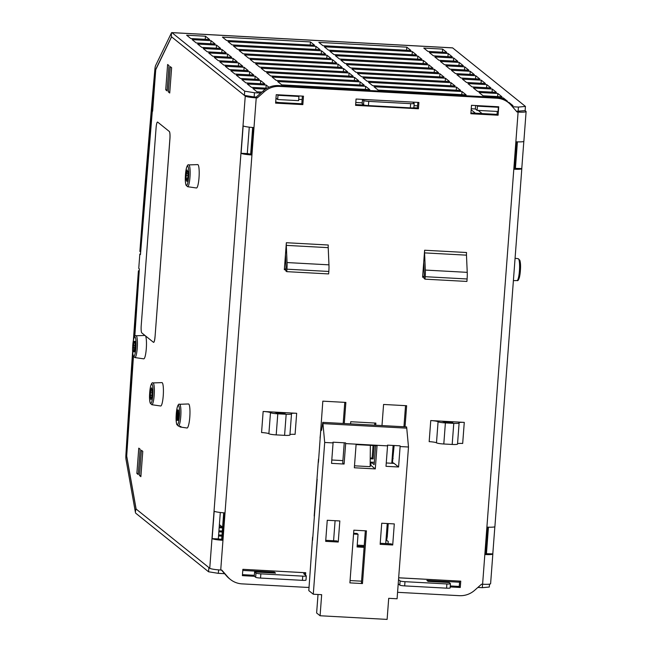 <?xml version="1.0" encoding="UTF-8"?>
<svg xmlns="http://www.w3.org/2000/svg" width="652" height="652" viewBox="0 0 652 652"><rect width="100%" height="100%" fill="white"/><g stroke="black" fill="none" stroke-linecap="round" stroke-linejoin="round"><path stroke-width="0.98" d="M309.048 587.313A21.288 20.823 -51.2 0 1 306.179 587.354L242.071 583.874A21.288 20.823 -51.2 0 1 230.311 579.392A21.288 20.823 -51.2 0 1 227.719 576.898L221.778 570.076L220.726 570.019A9.584 1.149 -175.7 0 1 217.499 569.775A9.584 1.149 -175.7 0 1 209.748 568.259L136.032 508.967L126.675 456.294L133.448 356.375M221.452 570.06L226.684 576.066A21.288 20.823 128.8 0 0 229.276 578.552L230.311 579.392M278.445 85.575L495.732 97.376L496.767 98.207L279.48 86.406L278.445 85.575A21.288 20.823 128.8 0 0 263.163 90.946L256.244 97.066L255.193 97.009M496.767 98.207A21.288 20.823 -51.2 0 1 508.519 102.698L507.484 101.867A21.288 20.823 128.8 0 0 495.732 97.376M517.069 111.231L525.121 110.636L525.439 106.423L518.438 107.075L518.12 111.288M275.666 102.356L301.803 103.774L302.381 96.121M470.923 112.959L497.06 114.385L497.28 111.451M422.659 276.448L424.118 276.521M284.386 268.934L285.845 269.015M343.188 423.466L344.778 402.349M403.947 426.767L405.536 405.65M385.748 543.491L388.062 543.621M353.628 533.279L357.011 533.466L358.046 534.298L353.571 534.053M357.149 546.172L364.15 546.555M370.238 457.989L372.137 458.095L373.091 445.503M374.615 425.169L374.778 423.034M355.642 104.581L364.15 105.045M413.759 107.743L417.402 107.939L417.818 102.388M450.263 586.156L459.236 586.637L459.66 581.087M242.446 574.868L254.329 575.512M304.492 574.388L304.623 572.668M508.519 102.698A21.288 20.823 -51.2 0 1 511.111 105.184L517.06 112.014L518.104 112.071A9.584 1.149 4.3 0 0 521.16 112.168A9.584 1.149 4.3 0 0 526.107 111.541A9.584 1.149 4.3 0 0 525.985 111.329L525.121 110.636M485.618 553.703L492.806 553.874A9.584 1.149 -175.7 0 1 492.839 553.988L490.606 583.711A9.584 1.149 -175.7 0 1 485.658 584.339A9.584 1.149 -175.7 0 1 482.602 584.241L481.559 584.184L474.64 590.304A21.288 20.823 -51.2 0 1 459.358 595.675L397.573 592.318M152.625 111.215L155.771 69.283L171.533 36.797L245.25 96.08A9.584 1.149 4.3 0 0 253 97.604A9.584 1.149 4.3 0 0 256.228 97.841L257.279 97.898L264.199 91.777A21.288 20.823 -51.2 0 1 279.48 86.406M275.609 103.13L276.244 94.695L303.473 96.178L302.838 104.605L275.609 103.13M470.858 113.733L471.494 105.306L498.731 106.781L498.095 115.217L470.858 113.733M424.053 277.296L422.602 277.214L424.631 250.238A4.254 0.725 -86.9 0 0 424.574 252.886L425.324 270.075A10.644 1.809 93.1 0 1 425.202 276.701L425.014 279.162L423.979 278.331L424.167 275.861A4.254 0.725 -86.9 0 0 424.216 273.212L423.735 262.153M285.788 269.789L284.329 269.708L286.358 242.723A4.254 0.725 -86.9 0 0 286.301 245.372L287.059 262.56A10.644 1.809 93.1 0 1 286.929 269.186L286.741 271.648L285.706 270.816L285.894 268.355A4.254 0.725 -86.9 0 0 285.943 265.706L285.462 254.647M464.273 422.39A6.39 0.766 -175.7 0 0 458.935 422.74A6.39 0.766 -175.7 0 0 459.024 422.879A6.39 0.766 4.3 0 1 459.106 423.018A6.39 0.766 4.3 0 1 453.776 423.368L445.389 422.912A6.39 0.766 4.3 0 1 438.071 421.738A6.39 0.766 -175.7 0 0 430.752 420.564L464.273 422.39L462.684 443.466A6.39 0.766 -175.7 0 0 457.557 443.653M296.668 413.286A6.39 0.766 -175.7 0 0 291.338 413.637A6.39 0.766 -175.7 0 0 291.42 413.775A6.39 0.766 4.3 0 1 291.509 413.914A6.39 0.766 4.3 0 1 286.171 414.264L277.793 413.816A6.39 0.766 4.3 0 1 270.474 412.643A6.39 0.766 -175.7 0 0 263.147 411.469L296.668 413.286L295.087 434.362A6.39 0.766 -175.7 0 0 289.953 434.55M318.445 462.301L322.822 401.159L345.87 402.414L344.28 423.523M381.99 425.569L383.58 404.46L406.628 405.715L405.039 426.824M391.779 463.262L393.123 445.446M312.585 540.296L317.182 479.163M385.739 543.581L387.247 523.532M364.093 547.33L357.092 546.947L358.046 534.298M374.183 445.569L373.172 458.926L370.23 458.763M350.572 423.865L350.727 421.722L375.87 423.091L375.707 425.226M355.584 105.355L356.057 99.031L418.91 102.445L418.437 108.77L355.584 105.355M398.665 577.778L460.752 581.152L460.271 587.476L450.206 586.922M254.419 576.295L242.389 575.634L242.87 569.318L305.715 572.725L305.527 575.219M152.307 111.199L140.449 254.565L139.83 254.068L140.49 254.101M222.242 540.255A9.584 1.149 -175.7 0 1 212.128 538.633L214.19 511.225A9.584 1.149 4.3 0 0 224.304 512.847L222.242 540.255L221.688 539.448L223.693 512.806M220.303 512.496L218.314 538.911L221.688 539.448M218.314 538.911L212.128 538.633M251.216 154.923A9.584 1.149 -175.7 0 1 241.101 153.301L243.163 125.901A9.584 1.149 4.3 0 0 253.269 127.523L251.216 154.923L250.661 154.125L252.666 127.482M249.276 127.164L247.287 153.579L250.661 154.125M247.287 153.579L241.101 153.301M492.839 553.988A9.584 1.149 -175.7 0 1 485.553 554.55L487.614 527.15A9.584 1.149 4.3 0 0 494.901 526.588L521.812 168.664A9.584 1.149 -175.7 0 1 514.526 169.227L516.588 141.826A9.584 1.149 4.3 0 0 523.874 141.256L526.107 111.541M494.852 526.694L492.806 553.874M486.457 553.475L488.438 527.183M514.591 168.379L521.779 168.55A9.584 1.149 -175.7 0 1 521.812 168.664M523.825 141.362L521.779 168.55M515.43 168.143L517.411 141.859M302.838 104.605L301.803 103.774M498.095 115.217L497.06 114.385M424.631 250.238L466.53 252.511A4.254 0.725 93.1 0 0 466.473 255.16L467.231 272.349A10.644 1.809 -86.9 0 1 467.101 278.974L466.913 281.436L425.014 279.162M286.358 242.723L328.258 245.005A4.254 0.725 93.1 0 0 328.209 247.654L328.958 264.842A10.644 1.809 -86.9 0 1 328.828 271.46L328.641 273.921L286.741 271.648M453.384 421.795A12.771 1.524 4.3 0 0 452.569 422.26A12.771 1.524 4.3 0 0 452.741 422.537L444.354 422.08A12.771 1.524 4.3 0 0 441.64 421.159M430.752 420.564L429.171 441.648A6.39 0.766 -175.7 0 1 436.49 442.822A6.39 0.766 4.3 0 0 443.808 443.996L452.186 444.452A6.39 0.766 4.3 0 0 457.525 444.093L459.106 423.018M285.788 412.692A12.771 1.524 4.3 0 0 284.965 413.156A12.771 1.524 4.3 0 0 285.136 413.433L276.758 412.977A12.771 1.524 4.3 0 0 274.036 412.056M263.147 411.469L261.566 432.545A6.39 0.766 -175.7 0 1 268.885 433.719A6.39 0.766 4.3 0 0 276.203 434.892L284.582 435.349A6.39 0.766 4.3 0 0 289.92 434.99L291.509 413.914M373.172 458.926L372.137 458.095M418.437 108.77L417.402 107.939M460.271 587.476L459.236 586.637M257.279 97.898L256.244 97.066L254.15 96.952L254.467 92.739L244.704 91.174L244.386 95.388L254.15 96.952M134.801 336.391L139.373 268.901L138.754 268.404L139.83 254.068M168.338 91.908L170.245 66.61L171.623 67.718L169.724 93.016L168.338 91.908L169.797 91.981M167.099 90.905L165.722 89.797L167.621 64.499L168.998 65.608L167.099 90.905M139.495 475.544L141.394 450.247L142.78 451.355L140.873 476.653L139.495 475.544L140.954 475.626M138.248 474.542L136.871 473.433L138.778 448.144L140.156 449.252L138.248 474.542M136.871 473.433L138.33 473.515M165.722 89.797L167.173 89.878M519.611 111.15L518.373 111.272M252.063 96.618L253.791 96.895M525.439 106.423L452.667 47.906A6.39 1.084 -86.9 0 0 452.545 47.849L171.81 32.6A6.39 1.084 -86.9 0 0 171.378 33.048L155.632 65.502A5.11 0.872 -86.9 0 0 154.907 69.161A2233.972 380.002 -86.9 0 0 139.887 251.427L140.571 251.982A2229.71 379.277 93.1 0 1 155.567 70.066L171.582 36.854L244.386 95.388M476.734 105.583L477.427 106.146L498.372 107.278L498.055 111.492L477.109 110.359L475.381 108.974L471.241 108.745M417.557 105.828L414.036 105.64M413.824 107.539A4.254 0.505 -175.7 0 1 413.881 107.637A4.254 0.505 -175.7 0 1 410.328 107.865L410.646 103.652A4.254 0.505 4.3 0 0 414.199 103.415A4.254 0.505 4.3 0 0 414.142 103.326L412.626 102.103M383.294 100.514L362.488 99.487L363.865 100.595L363.547 104.809A4.254 0.505 -175.7 0 0 368.429 105.591L410.328 107.865M363.547 104.809L362.17 103.701L362.488 99.487M362.235 102.829L355.805 102.478M302.12 99.56L298.706 99.373M277.287 94.752L277.98 95.306L298.926 96.447L298.608 100.661L277.662 99.528L275.975 98.175M244.704 91.174L171.941 32.657A6.39 1.084 -86.9 0 0 171.81 32.6M126.692 456.017L136.121 509.041L208.885 567.566L208.567 571.78L218.33 573.344L218.591 569.872M132.633 351.273A2233.972 380.002 -86.9 0 0 125.893 455.088A5.11 0.872 -86.9 0 0 126.015 459.432L135.363 512.064A6.39 1.084 -86.9 0 0 135.803 513.263L208.567 571.78M242.78 570.435L274.37 572.154L275.543 573.1L254.598 571.959L255.975 573.067A4.254 0.505 4.3 0 0 260.857 573.85L260.539 578.071A4.254 0.505 -175.7 0 1 255.657 577.289L254.28 576.172L254.598 571.959M305.935 580.019A4.254 0.505 -175.7 0 1 305.992 580.109L306.31 575.895A4.254 0.505 4.3 0 1 302.756 576.132L260.857 573.85M306.31 575.895A4.254 0.505 4.3 0 0 306.253 575.798L303.702 573.744L304.541 573.793M398.527 579.62L400.116 580.899A4.254 0.505 4.3 0 0 404.99 581.682L404.672 585.895A4.254 0.505 -175.7 0 1 399.798 585.113L398.209 583.842M450.076 587.843A4.254 0.505 -175.7 0 1 450.133 587.933L450.451 583.719A4.254 0.505 4.3 0 1 446.889 583.956L404.99 581.682M450.451 583.719A4.254 0.505 4.3 0 0 450.393 583.63L449.016 582.521L428.062 581.38L426.889 580.435L459.57 582.212M222.145 526.84L219.235 526.686M219.153 527.712L222.552 527.9M222.324 530.989L218.925 530.809M218.844 531.836L222.242 532.024M222.014 535.113L218.616 534.925M218.534 535.96L221.933 536.14M221.704 539.237L218.819 539.082M304.623 572.709L256.945 570.076M441.306 580.093L398.657 577.819M459.652 581.128L458.274 581.013M482.561 584.241L482.301 587.68L489.302 587.028L489.513 584.151M139.21 271.379L138.428 270.816L139.243 270.865M126.627 456.009L126.602 455.292A2229.71 379.277 93.1 0 1 133.081 355.283M134.345 337.092A2229.71 379.277 93.1 0 1 139.112 271.371M138.428 270.816A2233.972 380.002 -86.9 0 0 133.391 340.344M226.586 40.473L222.446 37.14L310.442 41.924L314.582 45.249L226.586 40.473M310.442 41.924L310.205 45.012M232.112 44.907L227.972 41.581L315.959 46.357L320.099 49.691L232.112 44.907M315.959 46.357L315.731 49.454M237.63 49.348L233.489 46.023L321.477 50.799L325.617 54.124L237.63 49.348M321.477 50.799L321.249 53.888M243.147 53.79L239.007 50.457L327.002 55.241L331.135 58.566L243.147 53.79M327.002 55.241L326.766 58.33M248.665 58.224L244.524 54.898L332.52 59.674L336.66 63.008L248.665 58.224M332.52 59.674L332.284 62.771M254.182 62.665L250.05 59.332L338.038 64.116L342.178 67.441L254.182 62.665M338.038 64.116L337.801 67.205M259.708 67.099L255.568 63.774L343.555 68.55L347.695 71.883L259.708 67.099M343.555 68.55L343.327 71.647M265.225 71.541L261.085 68.215L349.073 72.991L353.213 76.325L265.225 71.541M349.073 72.991L348.844 76.08M270.743 75.982L266.603 72.649L354.598 77.433L358.739 80.758L270.743 75.982M354.598 77.433L354.362 80.522M276.261 80.416L272.12 77.091L360.116 81.867L364.256 85.2L276.261 80.416M360.116 81.867L359.88 84.964M281.786 84.858L277.646 81.533L365.633 86.308L369.774 89.634L281.786 84.858M365.633 86.308L365.405 89.397M322.96 45.705L318.82 42.38L406.807 47.156L410.947 50.481L322.96 45.705M406.807 47.156L406.579 50.245M328.478 50.147L324.337 46.814L412.333 51.598L416.473 54.923L328.478 50.147M412.333 51.598L412.097 54.686M333.995 54.581L329.863 51.255L417.851 56.031L421.991 59.365L333.995 54.581M417.851 56.031L417.614 59.128M339.521 59.022L335.381 55.689L423.368 60.473L427.508 63.798L339.521 59.022M423.368 60.473L423.14 63.562M345.038 63.456L340.898 60.131L428.886 64.907L433.026 68.24L345.038 63.456M428.886 64.907L428.657 68.004M350.556 67.898L346.416 64.572L434.411 69.348L438.551 72.682L350.556 67.898M434.411 69.348L434.175 72.437M356.073 72.339L351.933 69.006L439.929 73.79L444.069 77.115L356.073 72.339M439.929 73.79L439.692 76.879M361.599 76.773L357.459 73.448L445.446 78.224L449.587 81.557L361.599 76.773M445.446 78.224L445.218 81.321M367.117 81.215L362.977 77.89L450.964 82.665L455.104 85.991L367.117 81.215M450.964 82.665L450.736 85.754M372.634 85.656L368.494 82.323L456.481 87.107L460.622 90.432L372.634 85.656M456.481 87.107L456.253 90.196M378.152 90.09L374.012 86.765L462.007 91.541L466.147 94.874L378.152 90.09M462.007 91.541L461.771 94.638M446.775 52.429L427.924 51.402L423.784 48.077L442.635 49.104L446.775 52.429M442.635 49.104L442.406 52.193M452.292 56.871L433.441 55.844L429.301 52.519L448.152 53.537L452.292 56.871M448.152 53.537L447.924 56.634M457.818 61.304L438.959 60.286L434.819 56.952L453.678 57.979L457.818 61.304M453.678 57.979L453.442 61.068M463.336 65.746L444.477 64.719L440.336 61.394L459.195 62.421L463.336 65.746M459.195 62.421L458.959 65.51M468.853 70.188L449.994 69.161L445.862 65.836L464.713 66.854L468.853 70.188M464.713 66.854L464.485 69.951M474.371 74.621L455.52 73.603L451.38 70.269L470.231 71.296L474.371 74.621M470.231 71.296L470.002 74.385M479.888 79.063L461.037 78.036L456.897 74.711L475.756 75.73L479.888 79.063M475.756 75.73L475.52 78.827M485.414 83.505L466.555 82.478L462.415 79.145L481.274 80.172L485.414 83.505M481.274 80.172L481.037 83.26M490.932 87.939L472.072 86.92L467.932 83.586L486.791 84.613L490.932 87.939M486.791 84.613L486.555 87.702M496.449 92.38L477.598 91.353L473.458 88.028L492.309 89.047L496.449 92.38M492.309 89.047L492.081 92.144M501.967 96.814L483.116 95.795L478.976 92.462L497.826 93.489L501.967 96.814M497.826 93.489L497.598 96.578M498.095 97.645L503.352 97.93L507.492 101.256L506.628 101.207M503.352 97.93L503.246 99.243M209.618 39.552L190.767 38.525L186.627 35.192L205.478 36.219L209.618 39.552M205.478 36.219L205.25 39.307M215.136 43.986L196.285 42.967L192.144 39.633L210.995 40.66L215.136 43.986M210.995 40.66L210.767 43.749M220.661 48.427L201.802 47.4L197.662 44.075L216.521 45.094L220.661 48.427M216.521 45.094L216.285 48.191M226.179 52.869L207.32 51.842L203.179 48.509L222.039 49.536L226.179 52.869M222.039 49.536L221.802 52.625M231.696 57.303L212.845 56.276L208.705 52.951L227.556 53.977L231.696 57.303M227.556 53.977L227.328 57.066M237.214 61.744L218.363 60.717L214.223 57.392L233.074 58.411L237.214 61.744M233.074 58.411L232.845 61.508M242.74 66.178L223.88 65.159L219.74 61.826L238.599 62.853L242.74 66.178M238.599 62.853L238.363 65.942M248.257 70.62L229.398 69.593L225.258 66.268L244.117 67.295L248.257 70.62M244.117 67.295L243.881 70.383M253.775 75.061L234.916 74.035L230.784 70.709L249.635 71.728L253.775 75.061M249.635 71.728L249.406 74.825M259.292 79.495L240.441 78.476L236.301 75.143L255.152 76.17L259.292 79.495M255.152 76.17L254.924 79.259M264.81 83.937L245.959 82.91L241.819 79.585L260.67 80.603L264.81 83.937M260.67 80.603L260.441 83.7M267.059 88.199L251.476 87.352L247.336 84.018L266.195 85.045L268.958 87.27M266.195 85.045L265.959 88.134M508.055 102.323L508.87 102.364L513.01 105.697L511.486 105.616M508.87 102.364L508.821 102.943M261.908 92.054L256.994 91.793L252.854 88.46L265.494 89.145M482.301 587.68L477.875 587.444M459.252 586.433L450.279 585.944M450.133 587.933A4.254 0.505 -175.7 0 1 446.579 588.169L404.672 585.895M305.992 580.109A4.254 0.505 -175.7 0 1 302.438 580.345L260.539 578.071M254.345 575.3L242.462 574.656M224.614 573.687L218.33 573.344M274.305 573.026L274.37 572.154M254.467 92.739L260.751 93.081M277.98 95.306L277.662 99.528M512.48 106.749L518.438 107.075M498.372 107.278L497.68 106.724M477.427 106.146L477.109 110.359M475.642 105.526L475.381 108.974M298.926 96.447L298.241 95.893M363.865 100.595A4.254 0.505 4.3 0 0 368.747 101.378L410.646 103.652M364.232 545.512L357.231 545.129M222.609 527.215L219.39 524.632M275.706 101.802L275.796 101.875A4.254 0.505 4.3 0 0 279.211 102.551M482.105 113.57L478.185 110.416M475.406 113.203L471.16 109.789M318.021 594.485L316.627 612.986L320.083 615.757L387.117 619.4L388.706 598.324L397.084 598.772L408.494 447.003L400.116 446.555L400.051 445.829L387.475 445.145L387.549 445.87L345.65 443.596L345.576 442.871L333.009 442.186L333.074 442.912L324.696 442.455L322.944 423.613A7.196 1.222 -86.9 0 0 322.773 422.357L321.583 430.336L320.89 429.782L321.64 429.823M322.944 423.613L406.742 428.16A7.196 1.222 93.1 0 0 406.571 426.905L322.773 422.357M406.742 428.16L408.494 447.003M344.24 442.798L342.732 462.928L344.109 464.037L331.542 463.36L333.074 442.912M345.65 443.596L344.109 464.037M312.601 537.118L308.803 590.614L313.286 594.225L324.696 442.455M313.286 594.225L321.664 594.681L320.083 615.757M400.116 446.555L398.576 466.995L386.008 466.319L387.549 445.87M362.471 583.564L349.896 582.88L353.857 530.182L366.432 530.867L362.471 583.564L361.436 582.733L365.34 530.801M392.716 544.99L380.149 544.306L381.73 523.23L394.297 523.915L392.716 544.99L391.339 543.882L380.222 543.279M338.241 542.032L325.674 541.347L327.255 520.272L339.831 520.956L338.241 542.032L336.864 540.924L325.755 540.321M356.09 444.582L377.043 445.723L375.299 468.91L354.346 467.769L356.09 444.582M320.89 429.782L320.05 438.046M314.191 516.042L318.469 459.13M354.492 465.813L370.157 466.661L370.344 445.357M375.585 445.642L374.15 464.64L371.053 462.138L374.329 462.317M333.588 540.744L335.095 520.695M331.786 460.01L342.903 460.614M370.173 465.267L370.809 465.3L371.053 462.138M386.261 462.969L394.093 463.393L391.868 462.081M388.054 543.703L388.233 541.38L386.008 540.076M375.299 468.91L370.809 465.3M394.126 445.503L392.504 462.113M393.14 458.601L392.137 458.543M394.093 463.393L398.576 466.995M386.269 536.539L387.272 536.588L386.644 540.109M387.272 536.588L388.25 523.58M361.55 581.185L350.075 580.557M179.553 404.281C178.787 403.653 177.98 404.81 177.132 407.736C175.836 415.34 175.73 420.947 176.814 424.566L178.363 426.082A10.921 1.858 -86.9 0 0 180.311 420.621A10.921 1.858 -86.9 0 0 180.873 409.489A10.921 1.858 -86.9 0 0 179.553 404.281L188.501 403.971A11.712 1.989 93.1 0 1 189.919 409.554A11.712 1.989 93.1 0 1 188.518 425.3A11.923 2.029 93.1 0 1 187.034 427.997L180.221 427.019A11.312 1.923 93.1 0 1 179.74 426.555A21.288 21.288 0 0 1 179.585 426.253M178.257 418.47A21.255 17.522 -152.9 0 1 178.135 417.932L178.452 415.12A21.255 6.764 -5.6 0 1 178.868 414.729M178.053 417.41L177.377 417.696L177.8 418.723A21.255 19.943 15.4 0 0 177.931 419.415M177.931 413.205L177.336 416.009A21.255 7.392 -175.2 0 0 177.32 416.18A21.255 7.392 -175.2 0 0 177.483 417.158M178.599 413.156A21.255 11.149 -177 0 0 178.412 413.433L177.988 412.414A21.255 19.315 -140.9 0 1 178.281 410.85M178.632 413.458L178.102 413.686L178.697 413.767M178.371 410.092L178.681 416.009L177.996 420.353L177.646 419.399L177.157 420.483L177.002 414.224L177.678 409.888L178.029 410.841L178.371 410.092M188.77 164.907L197.719 164.597A11.712 1.989 93.1 0 1 199.194 171.867A11.712 1.989 93.1 0 1 198.061 184.679A11.712 1.989 93.1 0 1 196.448 187.98L187.589 186.708A10.921 1.858 -86.9 0 0 189.088 183.628A10.921 1.858 -86.9 0 0 190.148 171.68A10.921 1.858 -86.9 0 0 188.77 164.907C188.004 164.288 187.197 165.437 186.35 168.363C185.054 175.967 184.948 181.574 186.032 185.192L187.589 186.708M187.931 176.162L186.953 181.549L186.537 179.781L186.219 180.221L186.187 175.331L187.165 169.944L187.58 171.72L187.89 171.272L187.931 176.162M152.992 382.92L161.94 382.61A11.712 1.989 93.1 0 1 163.334 394.215A11.712 1.989 93.1 0 1 160.669 405.992L151.802 404.721A10.921 1.858 -86.9 0 0 154.288 393.735A10.921 1.858 -86.9 0 0 152.992 382.92C152.226 382.292 151.419 383.449 150.571 386.375C149.275 393.979 149.169 399.586 150.253 403.205L151.802 404.721M152.136 390.255L151.818 397.231L150.971 399.709L150.367 397.296L150.734 390.279L151.59 387.801L152.234 390.263M145.551 335.935A11.712 1.989 93.1 0 1 146.268 348.967A11.712 1.989 93.1 0 1 143.725 358.836L134.866 357.565A10.921 1.858 -86.9 0 0 137.336 346.782A10.921 1.858 -86.9 0 0 136.056 335.764A10.921 1.858 -86.9 0 0 136.048 335.764C135.282 335.144 134.475 336.293 133.627 339.219C132.332 346.823 132.226 352.43 133.31 356.049L134.866 357.565M133.953 342.659L134.198 341.314L134.556 342.316L135.029 341.298L135.274 345.56L134.475 351.893L134.116 350.89L133.644 351.909L133.953 342.659L135.127 342.724M169.308 131.508A6.601 1.125 93.1 0 1 169.887 138.9L169.927 138.9A6.601 1.125 -86.9 0 0 169.349 131.508L157.686 122.128A6.601 1.125 -86.9 0 0 157.556 122.079A6.601 1.125 -86.9 0 0 157.54 122.079L157.515 122.071A6.601 1.125 93.1 0 1 157.645 122.128M169.927 138.9L155.062 336.628L169.887 138.9M155.021 336.619A6.601 1.125 93.1 0 1 153.595 342.357A6.601 1.125 93.1 0 1 153.456 342.3L141.802 332.919A6.601 1.125 93.1 0 1 141.223 325.527L156.089 127.8A6.601 1.125 93.1 0 1 157.515 122.071M153.595 342.357L153.636 342.357A6.601 1.125 -86.9 0 0 153.636 342.357A6.601 1.125 -86.9 0 0 155.062 336.628M157.686 122.128L169.349 131.508M482.602 584.241L518.104 112.071M256.228 97.841L220.726 570.019M263.163 90.946L264.199 91.777M227.719 576.898L226.684 576.066M486.416 553.572L488.405 527.183M515.39 168.249L517.378 141.859M466.473 255.16L424.574 252.886M467.231 272.349L425.324 270.075M467.101 278.974L425.202 276.701M328.209 247.654L286.301 245.372M328.958 264.842L287.059 262.56M328.828 271.46L286.929 269.186M438.071 421.738L436.49 442.822M445.389 422.912L443.808 443.996M453.776 423.368L452.186 444.452M270.474 412.643L268.885 433.719M277.793 413.816L276.203 434.892M286.171 414.264L284.582 435.349M209.748 568.259L245.25 96.08M126.749 455.3L125.893 455.088M155.714 70.074L154.907 69.161M399.798 585.113L400.116 580.899M446.889 583.956L446.579 588.169M255.657 577.289L255.975 573.067M302.756 576.132L302.438 580.345M368.429 105.591L368.747 101.378M171.941 32.657L452.667 47.906M135.975 508.642L135.363 512.064M171.435 37.001L171.378 33.048M177.336 416.009L178.086 416.115M177.8 418.723L178.249 418.731M179.504 410.084A9.65 1.638 93.1 0 1 177.377 424.745A9.65 1.638 93.1 0 1 176.635 410.524A9.65 1.638 93.1 0 1 179.504 410.084M177.434 411.257L178.183 411.298M177.002 414.224L177.458 414.248M176.904 416.278L177.32 416.302M177.051 419.163L177.89 419.212M187.841 182.658A9.65 1.638 93.1 0 1 185.339 178.11A9.65 1.638 93.1 0 1 187.996 166.48A9.65 1.638 93.1 0 1 187.841 182.658M186.92 170.995L187.328 171.011M186.39 173.35L187.89 173.432L186.39 173.35M186.187 175.331L187.833 175.421M186.154 178.607L187.442 178.681M152.927 393.686A9.65 1.638 93.1 0 1 150.025 402.137A9.65 1.638 93.1 0 1 150.881 385.454A9.65 1.638 93.1 0 1 152.927 393.686M150.514 392.105L152.185 392.194M150.335 395.487L152.055 395.585M518.462 258.82A10.921 1.858 93.1 0 1 519.465 270.303A10.921 1.858 93.1 0 1 517.085 280.531C517.851 281.151 518.658 280.001 519.505 277.067C520.801 269.463 520.907 263.856 519.823 260.246L518.267 258.722A10.921 1.858 93.1 0 1 518.462 258.82M518.03 279.195A9.65 1.638 -86.9 0 0 520.345 271.077A9.65 1.638 -86.9 0 0 519.514 260.14M134.842 336.97A9.65 1.638 93.1 0 1 135.51 351.387A9.65 1.638 93.1 0 1 132.658 351.444A9.65 1.638 93.1 0 1 134.842 336.97M133.399 347.646L135.094 347.736M133.538 350.572L134.72 350.637M133.505 345.593L135.314 345.69M414.199 103.415L413.881 107.637M178.363 426.082L180.906 426.449M177.646 419.399L178.224 419.432M187.58 171.72L188.02 171.737M186.537 179.781L187.246 179.813M150.873 390.393L152.291 390.475M150.539 397.174L151.549 397.231M518.267 258.722L515.08 258.265M517.085 280.531L513.393 280.653M136.048 335.764L144.997 335.454M134.556 342.316L135.16 342.357M134.116 350.89L134.711 350.915"/></g></svg>
